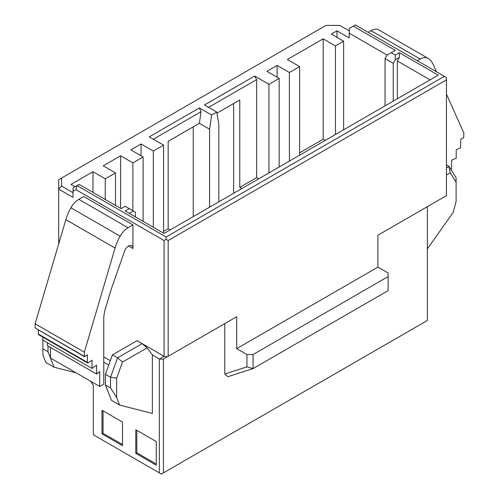 <?xml version="1.0" encoding="UTF-8"?>
<svg xmlns="http://www.w3.org/2000/svg" width="499" height="499" viewBox="0 0 499 499"><rect width="100%" height="100%" fill="white"/><g stroke="black" fill="none" stroke-linecap="round" stroke-linejoin="round"><path stroke-width="0.75" d="M58.701 243.843L58.701 179.696L325.891 25.437L339.863 25.437L349.244 30.857M112.462 354.858L117.577 357.808L122.492 362.062L116.66 378.123L116.66 397.485L119.623 405.063L111.439 400.335L105.408 384.922L105.408 374.287L112.462 354.858L137.019 340.68L164.077 356.305L164.077 240.537L75.923 189.639L73.029 191.31L73.029 197.417L58.701 189.152L61.595 186.096L61.595 178.031M103.767 356.922L110.335 360.715M78.805 199.338L128.012 227.75A15.525 8.963 120 0 0 120.122 236.177A34.824 20.103 120 0 0 115.051 248.059L84.331 352.2L84.499 356.691L35.123 327.949L35.123 323.789L65.843 219.654A34.824 20.103 -60 0 1 70.914 207.765A15.525 8.963 -60 0 1 78.805 199.338L83.72 196.5L132.927 224.912L132.927 248.539L128.524 246.001M76.116 372.853L54.048 367.202L45.864 362.474L42.895 354.901L42.895 340.087M54.048 367.202L48.01 351.783L42.895 348.832M105.408 374.287L110.522 377.244L117.577 357.808L142.134 343.636L147.068 347.872L152.363 354.858L159.48 359.024L164.077 356.305M164.233 356.454L167.496 356.685L168.169 356.305L168.169 240.537L166.123 239.352L164.077 240.537M166.123 239.352L166.123 236.994L77.12 185.603L75.923 189.639M129.291 213.366L133.383 211.002L129.291 208.638L125.199 206.28L121.107 208.638L79.166 184.424L73.029 187.967L73.029 191.31M73.029 192.695L61.595 186.096M48.01 345.994L48.01 351.783M103.767 362.243L108.738 365.112M128.012 227.75L132.927 224.912M84.499 356.691L87.4 354.839L87.4 362.374L87.749 363.06L92.003 360.172L92.003 368.443L96.606 365.131L96.606 374.05L99.675 371.593L99.675 386.457L103.767 384.093L103.767 318.955A28.936 16.704 -60 0 1 105.301 309.099L109.518 294.803A115.743 66.822 -60 0 1 112.219 286.438L124.6 251.047A6.219 3.593 -60 0 1 131.636 245.689A6.219 3.593 -60 0 1 132.927 248.539M99.675 386.457L50.468 358.045L50.468 347.416M96.606 374.05L47.399 345.645L47.399 342.688M92.003 368.443L42.795 340.031L42.795 337.106M87.749 363.06L38.542 334.648L38.192 329.951M159.318 358.875L159.318 472.871L93.332 434.772L93.332 385.272L90.587 381.205M122.492 362.062L147.068 347.872M119.623 405.063L152.363 413.446L152.363 354.858M159.318 472.871L161.364 474.05L163.41 472.871L163.41 358.893M167.496 356.685L162.743 359.255L159.48 359.024M116.66 397.485L110.522 387.873L105.408 384.922M110.522 387.873L110.522 377.244L116.66 378.123M35.123 323.789L84.331 352.2M35.123 327.949L84.331 356.355M38.192 333.968L87.4 362.374M129.291 208.638L125.199 211.002L164.077 233.445L438.253 75.156L399.375 52.713L395.283 55.071L391.191 52.713L395.283 50.349L353.336 26.129L355.382 24.95L444.391 76.335L166.123 236.994M133.383 211.002L135.429 212.187L135.429 216.909M168.169 356.305L236.713 316.728L236.713 348.626L377.893 267.115L377.893 235.222L446.437 195.645L446.437 79.877L168.169 240.537M446.437 79.877L446.437 77.52L444.391 76.335M391.191 52.713L387.099 55.071L349.244 33.221L349.244 37.943L336.968 30.857L336.968 37.356M349.244 33.221L349.244 28.493L353.336 26.129M446.437 167.945L449.044 166.441L446.437 164.932M450.865 169.354L451.601 169.099L451.601 160.179L456.205 158.171L456.205 149.9L460.458 147.872L460.808 139.252L463.708 137.755L463.877 133.071L446.437 94.074M436.45 71.75L433.157 64.402A34.824 20.103 120 0 0 428.086 58.371A15.525 8.963 120 0 0 427.955 58.289A15.525 8.963 120 0 0 420.195 59.063L417.326 60.716M420.195 59.063L370.988 30.651L368.119 32.304M370.988 30.651A15.525 8.963 -60 0 1 378.747 29.884A15.525 8.963 -60 0 1 378.878 29.959M427.356 206.661L427.356 320.483L163.41 472.871M387.099 55.071L385.053 58.614L393.237 63.342L395.283 59.799L395.283 55.071M395.283 59.799L399.375 57.435L399.375 52.713M399.375 57.435L397.329 60.978L430.063 79.877M385.053 105.869L385.053 58.614M427.356 248.882L453.136 212.512L456.105 201.509L456.105 182.147L450.266 172.822L446.437 175.037M450.266 172.822L449.044 166.441L456.105 177.725L456.105 182.147M393.237 101.141L393.237 63.342M397.329 98.783L397.329 60.978M388.122 276.565L388.122 290.624L253.08 368.586L246.943 366.859L224.793 373.988L227.862 376.714L253.08 368.586L253.08 354.533L388.122 276.565L388.122 273.022L377.893 267.115M246.943 366.859L246.943 354.533L236.713 348.626M224.793 323.614L224.793 373.988M246.943 354.533L253.08 354.533M193.232 216.616L193.232 126.84M209.599 207.166L209.599 129.197L199.369 123.29L168.169 141.304L168.169 228.723L170.215 229.902M233.644 193.281L233.644 103.505M241.828 188.56L239.782 187.381L239.782 99.962L216.946 113.142M75.075 186.788L70.983 184.424L92.976 171.725L105.252 178.81L115.481 172.904L103.206 165.818L120.596 155.775L132.871 162.867L143.107 156.96L130.825 149.868L141.061 143.968L153.336 151.054L163.566 145.147L149.245 136.876L199.369 107.934L211.645 115.026L216.766 112.069L204.484 104.983L254.615 76.041L268.936 84.312L279.166 78.405L266.89 71.313L277.12 65.406L289.401 72.498L299.631 66.592L287.355 59.506L323.159 38.828L335.434 45.92L343.618 41.192L331.342 34.107L336.968 30.857M208.576 107.347L256.661 79.584L254.615 76.041M153.336 139.24L201.047 111.695L199.369 107.934M239.782 187.381L256.661 177.632L256.661 79.584M277.12 77.22L277.12 65.406M299.631 152.825L323.159 139.24L323.159 38.828M199.369 123.29L201.047 111.695M163.566 231.38L168.169 228.723M141.061 155.775L141.061 143.968M120.596 208.345L120.596 155.775M92.976 192.396L92.976 171.725M325.205 140.425L323.159 139.24M258.707 178.817L256.661 177.632M216.766 112.069L218.812 123.883L218.812 201.846M105.252 199.488L105.252 178.81M115.481 172.904L115.481 205.395M132.871 210.709L132.871 162.867M143.107 156.96L143.107 221.338M153.336 227.245L153.336 151.054M163.566 145.147L163.566 233.152M268.936 172.904L268.936 84.312M279.166 78.405L279.166 167.003M289.401 161.096L289.401 72.498M299.631 66.592L299.631 155.189M335.434 134.512L335.434 45.92M343.618 41.192L343.618 129.79M211.645 115.026L209.599 129.197M122.492 422.073L122.492 445.701L102.027 433.887L102.027 410.259L122.492 422.073M156.249 465.193L135.79 453.379L135.79 429.751L156.249 441.565L156.249 465.193M122.492 444.515L103.05 433.294L102.027 433.887M103.05 433.294L103.05 410.852M156.249 464.008L136.813 452.786L135.79 453.379M136.813 452.786L136.813 430.344M70.914 207.765L120.122 236.177M65.843 219.654L115.051 248.059M378.747 29.884L427.955 58.289"/></g></svg>
